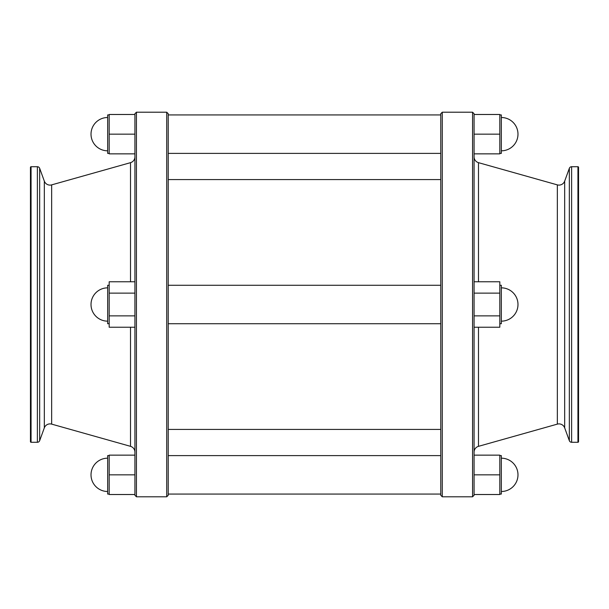 <?xml version="1.0" encoding="UTF-8"?>
<svg xmlns="http://www.w3.org/2000/svg" width="609" height="609" viewBox="0 0 609 609"><rect width="100%" height="100%" fill="white"/><g stroke="black" fill="none" stroke-linecap="round" stroke-linejoin="round"><path stroke-width="0.91" d="M440.771 179.586L168.229 179.586M440.771 429.414L168.229 429.414M569.339 440.688L564.68 427.883A6.06 6.06 0 0 0 557.342 424.123L557.342 184.877A6.06 6.06 0 0 0 564.68 181.117L569.339 168.312A2.421 2.421 0 0 1 571.615 166.721L577.941 166.721A0.609 0.609 0 0 1 578.55 167.323L578.55 441.677A0.609 0.609 0 0 1 577.941 442.279L571.615 442.279A2.421 2.421 0 0 1 569.339 440.688L569.339 168.312M134.924 452.167A6.06 6.06 0 0 0 130.509 446.336L51.658 424.123A6.06 6.06 0 0 0 44.32 427.883L44.32 181.117A6.06 6.06 0 0 0 51.658 184.877L130.509 162.664A6.06 6.06 0 0 0 134.924 156.833M499.814 323.729L501.329 323.729L501.329 285.271L499.814 285.271M499.814 494.066L501.329 494.066L501.329 455.608L499.814 455.608M501.329 458.181A16.656 16.656 0 0 1 517.985 474.837A16.656 16.656 0 0 1 501.329 491.493M109.186 285.271L107.671 285.271L107.671 323.729L109.186 323.729M109.186 494.066L107.671 494.066L107.671 455.608L109.186 455.608M107.671 458.181A16.656 16.656 0 0 0 91.015 474.837A16.656 16.656 0 0 0 107.671 491.493M440.771 285.271L168.229 285.271M440.771 323.729L168.229 323.729M499.814 153.392L501.329 153.392L501.329 114.934L499.814 114.934M501.329 150.819A16.656 16.656 0 0 0 517.985 134.163A16.656 16.656 0 0 0 501.329 117.507M109.186 153.392L107.671 153.392L107.671 114.934L109.186 114.934M107.671 150.819A16.656 16.656 0 0 1 91.015 134.163A16.656 16.656 0 0 1 107.671 117.507M557.342 184.877L478.491 162.664A6.06 6.06 0 0 1 474.076 156.833M557.342 424.123L478.491 446.336L478.491 327.231M474.076 452.167A6.06 6.06 0 0 1 478.491 446.336M472.561 496.792L474.076 495.277L474.076 113.723L472.561 112.208L442.279 112.208L442.279 496.792L472.561 496.792L472.561 112.208M442.279 496.792L440.771 495.277L440.771 113.723L442.279 112.208M31.059 166.721A0.609 0.609 0 0 0 30.45 167.323L30.45 441.677A0.609 0.609 0 0 0 31.059 442.279L31.059 166.721L37.385 166.721A2.421 2.421 0 0 1 39.661 168.312L44.32 181.117M44.32 427.883L39.661 440.688A2.421 2.421 0 0 1 37.385 442.279L31.059 442.279M134.924 495.277L134.924 113.723L136.439 112.208L136.439 496.792L134.924 495.277M166.721 112.208L168.229 113.723L168.229 495.277L166.721 496.792L166.721 112.208L136.439 112.208M166.721 496.792L136.439 496.792M134.924 153.849L109.186 153.849L109.186 134.163L134.924 134.163M109.186 134.163L109.186 114.484L134.924 114.484M474.076 134.163L499.814 134.163L499.814 153.849L474.076 153.849M499.814 134.163L499.814 114.484L474.076 114.484M134.924 474.837L109.186 474.837L109.186 494.516L134.924 494.516M109.186 474.837L109.186 455.151L134.924 455.151M134.924 315.865L109.186 315.865L109.186 327.231L134.924 327.231M109.186 315.865L109.186 293.135L134.924 293.135M109.186 293.135L109.186 281.769L134.924 281.769M474.076 494.516L499.814 494.516L499.814 455.151L474.076 455.151M499.814 474.837L474.076 474.837M474.076 315.865L499.814 315.865L499.814 327.231L474.076 327.231M499.814 315.865L499.814 281.769L474.076 281.769M499.814 293.135L474.076 293.135M577.941 442.279L577.941 166.721M571.615 442.279L571.615 166.721M564.68 427.883L564.68 181.117M478.491 281.769L478.491 162.664M37.385 442.279L37.385 166.721M39.661 440.688L39.661 168.312M51.658 424.123L51.658 184.877M130.509 446.336L130.509 327.231M130.509 281.769L130.509 162.664M501.329 321.156A16.656 16.656 0 0 0 517.985 304.5A16.656 16.656 0 0 0 501.329 287.844M107.671 287.844A16.656 16.656 0 0 0 91.015 304.5A16.656 16.656 0 0 0 107.671 321.156M440.771 494.066L168.229 494.066M440.771 114.934L168.229 114.934M440.771 153.392L168.229 153.392M440.771 455.608L168.229 455.608"/></g></svg>
